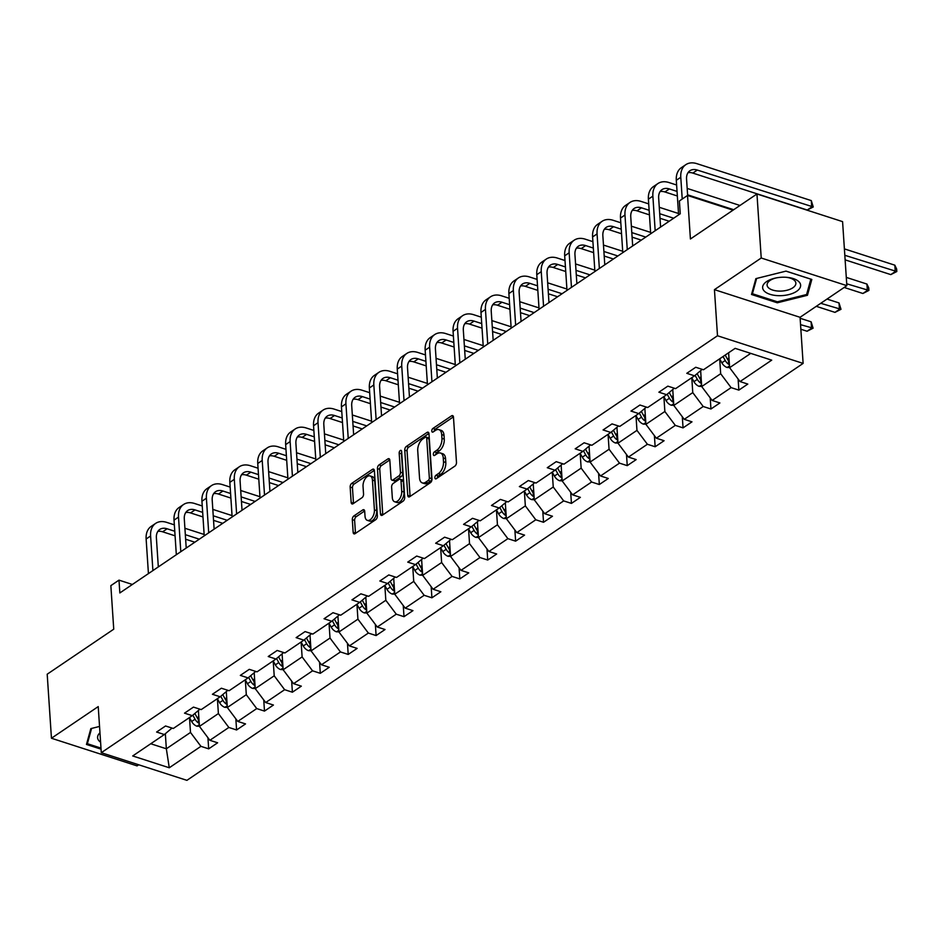 <?xml version="1.0" encoding="UTF-8"?>
<svg xmlns="http://www.w3.org/2000/svg" width="944" height="944" viewBox="0 0 944 944"><rect width="100%" height="100%" fill="white"/><g stroke="black" fill="none" stroke-linecap="round" stroke-linejoin="round"><path stroke-width="1.42" d="M434.889 477.806A2.018 1.121 -72.1 0 0 435.503 478.891A2.018 1.121 -72.1 0 0 436.234 478.738L454.89 466.112A2.879 1.605 -72.1 0 0 456.483 462.418L453.474 417.165A2.879 1.605 -72.1 0 0 452.601 415.608A2.879 1.605 -72.1 0 0 451.551 415.832L432.895 428.458A2.018 1.121 -72.1 0 0 431.786 431.054A2.018 1.121 -72.1 0 0 432.399 432.128A2.018 1.121 -72.1 0 0 433.131 431.974L435.55 430.346A9.204 5.133 -72.1 0 1 438.901 429.626A9.204 5.133 -72.1 0 1 441.698 434.582L441.945 438.358A9.204 5.133 -72.1 0 1 436.86 450.205L434.452 451.834A2.018 1.121 -72.1 0 0 433.331 454.43A2.018 1.121 -72.1 0 0 433.945 455.515A2.018 1.121 -72.1 0 0 434.688 455.362L437.096 453.722A9.204 5.133 -72.1 0 1 440.459 453.014A9.204 5.133 -72.1 0 1 443.255 457.97L443.503 461.734A9.204 5.133 -72.1 0 1 438.417 473.581L435.998 475.221A2.018 1.121 -72.1 0 0 434.889 477.806M756.958 193.98L842.579 221.628L846.839 285.654L761.218 258.007L756.958 193.98L690.418 238.997L687.527 195.455L679.397 200.966L680.246 213.769L119.841 592.95L118.991 580.135L110.849 585.646L113.74 629.188L47.2 674.205L51.448 738.243L137.081 765.891L138.709 764.782M353.894 515.931A2.879 1.605 -72.1 0 0 352.313 519.625L353.15 532.322A2.879 1.605 -72.1 0 0 354.024 533.879A2.879 1.605 -72.1 0 0 355.074 533.655L375.795 519.637A2.879 1.605 -72.1 0 0 377.388 515.931L374.379 470.678A2.879 1.605 -72.1 0 0 373.505 469.133A2.879 1.605 -72.1 0 0 372.455 469.357L351.734 483.375A2.879 1.605 -72.1 0 0 350.153 487.069L351.168 502.409A2.879 1.605 -72.1 0 0 352.041 503.954A2.879 1.605 -72.1 0 0 353.091 503.73L361.953 497.736A2.879 1.605 -72.1 0 0 363.546 494.031L363.039 486.431A7.694 4.295 -72.1 0 1 365.186 478.726A7.694 4.295 -72.1 0 1 370.095 475.929A7.694 4.295 -72.1 0 1 372.432 480.071L374.414 509.866A7.694 4.295 -72.1 0 1 372.266 517.572A7.694 4.295 -72.1 0 1 367.346 520.368A7.694 4.295 -72.1 0 1 365.021 516.226L364.691 511.259A2.879 1.605 -72.1 0 0 363.818 509.701A2.879 1.605 -72.1 0 0 362.767 509.925L353.894 515.931L356.218 516.675A2.879 1.605 -72.1 0 0 354.625 520.38L355.463 533.077A2.879 1.605 -72.1 0 0 355.499 533.372M761.218 258.007L714.443 289.655L717.499 335.757L101.291 752.698L98.223 706.596L51.448 738.243M407.761 495.376A2.879 1.605 -72.1 0 0 408.634 496.933A2.879 1.605 -72.1 0 0 409.684 496.709L430.393 482.691A2.879 1.605 -72.1 0 0 431.986 478.986L428.977 433.733A2.879 1.605 -72.1 0 0 428.104 432.187A2.879 1.605 -72.1 0 0 427.054 432.411L406.345 446.429A2.879 1.605 -72.1 0 0 404.752 450.123L407.761 495.376L410.074 496.131A2.879 1.605 -72.1 0 0 410.109 496.426M403.1 501.158L382.379 515.176A2.879 1.605 -72.1 0 1 381.329 515.4A2.879 1.605 -72.1 0 1 380.456 513.855L377.447 468.602A2.879 1.605 -72.1 0 1 379.04 464.896L387.901 458.902A2.879 1.605 -72.1 0 1 388.952 458.678A2.879 1.605 -72.1 0 1 389.825 460.224L391.052 478.573A2.879 1.605 -72.1 0 0 391.913 480.13A2.879 1.605 -72.1 0 0 392.975 479.906L398.852 475.929A2.879 1.605 -72.1 0 0 400.445 472.224L399.17 453.12A2.018 1.121 -72.1 0 1 399.737 451.102A2.018 1.121 -72.1 0 1 401.023 450.371A2.018 1.121 -72.1 0 1 401.625 451.456L404.681 497.464A2.879 1.605 -72.1 0 1 403.1 501.158M172.009 728.072L164.362 734.538L156.61 732.037L165.554 725.983L173.307 728.485L192.269 715.658L184.517 713.157L193.461 707.103L201.214 709.605L220.176 696.778L212.424 694.277L221.368 688.223L229.121 690.725L248.083 677.898L240.331 675.397L249.275 669.343L257.028 671.845L275.978 659.018L268.226 656.517L277.17 650.463L284.923 652.965L303.885 640.138L296.133 637.637L305.077 631.583L312.83 634.085L331.792 621.258L324.04 618.757L332.984 612.703L340.737 615.205L359.699 602.378L351.947 599.877L360.891 593.823L368.644 596.325L387.595 583.498L379.842 580.997L388.786 574.943L396.539 577.445L415.502 564.618L407.749 562.117L416.693 556.063L424.446 558.565L443.409 545.738L435.656 543.237L444.6 537.183L452.353 539.685L471.316 526.858L463.563 524.357L472.507 518.303L480.248 520.805L499.211 507.978L491.458 505.477L500.403 499.423L508.155 501.925L527.118 489.098L519.365 486.597L528.31 480.543L536.062 483.045L555.025 470.218L547.272 467.717L556.217 461.663L563.969 464.165L582.932 451.338L575.179 448.837L584.124 442.783L591.864 445.285L610.827 432.458L603.074 429.957L612.019 423.903L619.771 426.405L638.734 413.578L630.981 411.077L639.926 405.023L647.678 407.525L666.641 394.698L658.888 392.197L667.833 386.143L675.585 388.645L694.548 375.818L686.795 373.317L695.728 367.263L703.481 369.765L735.152 348.348L771.708 360.148L740.049 381.565L747.801 384.078L738.857 390.12L731.104 387.618L712.142 400.445L719.894 402.958L710.95 409L703.197 406.498L684.247 419.325L691.987 421.838L683.055 427.88L675.302 425.378L656.34 438.205L664.092 440.718L655.148 446.76L647.395 444.258L628.433 457.085L636.185 459.598L627.241 465.64L619.488 463.138L600.526 475.965L608.278 478.478L599.334 484.52L591.581 482.018L572.63 494.845L580.383 497.358L571.439 503.4L563.686 500.898L544.723 513.725L552.476 516.238L543.532 522.28L535.779 519.778L516.816 532.605L524.569 535.118L515.625 541.16L507.872 538.658L488.909 551.485L496.662 553.998L487.718 560.04L479.965 557.538L461.014 570.377L468.767 572.878L459.822 578.92L452.07 576.418L433.107 589.257L440.86 591.758L431.915 597.8L424.163 595.298L405.2 608.137L412.953 610.638L404.008 616.68L396.256 614.178L377.293 627.017L385.046 629.518L376.101 635.56L368.349 633.058L349.398 645.897L357.151 648.398L348.206 654.44L340.454 651.938L321.491 664.777L329.244 667.278L320.299 673.32L312.547 670.818L293.584 683.657L301.337 686.158L292.392 692.212L284.64 689.698L265.677 702.537L273.43 705.038L264.485 711.092L256.733 708.578L237.782 721.417L245.534 723.918L236.59 729.972L228.837 727.458L209.875 740.297L217.627 742.798L208.683 748.852L200.93 746.338L169.271 767.767L132.703 755.955L164.362 734.538M717.499 335.757L803.12 363.405L186.912 780.346L101.291 752.698M217.415 698.737L218.394 713.57L199.444 726.396L198.382 710.49M199.444 726.396L209.875 740.297M218.394 713.57L228.837 727.458M199.916 709.192L192.269 715.658M245.322 679.857L246.301 694.69L227.339 707.516L226.289 691.61M227.339 707.516L237.782 721.417M246.301 694.69L256.733 708.578M227.823 690.312L220.176 696.778M273.217 660.977L274.208 675.81L255.246 688.636L254.196 672.73M255.246 688.636L265.677 702.537M274.208 675.81L284.64 689.698M255.73 671.432L248.083 677.898M301.124 642.097L302.115 656.93L283.153 669.756L282.091 653.85M283.153 669.756L293.584 683.657M302.115 656.93L312.547 670.818M283.625 652.552L275.978 659.018M329.031 623.217L330.011 638.05L311.06 650.876L309.998 634.97M311.06 650.876L321.491 664.777M330.011 638.05L340.454 651.938M311.532 633.672L303.885 640.138M356.938 604.337L357.918 619.17L338.955 631.996L337.905 616.09M338.955 631.996L349.398 645.897M357.918 619.17L368.349 633.058M339.439 614.792L331.792 621.258M384.833 585.457L385.825 600.29L366.862 613.116L365.812 597.21M366.862 613.116L377.293 627.017M385.825 600.29L396.256 614.178M367.346 595.912L359.699 602.378M412.74 566.577L413.732 581.41L394.769 594.236L393.707 578.33M394.769 594.236L405.2 608.137M413.732 581.41L424.163 595.298M395.241 577.032L387.595 583.498M440.647 547.697L441.627 562.53L422.676 575.356L421.614 559.45M422.676 575.356L433.107 589.257M441.627 562.53L452.07 576.418M423.148 558.152L415.502 564.618M468.554 528.817L469.534 543.65L450.571 556.476L449.521 540.57M450.571 556.476L461.014 570.377M469.534 543.65L479.965 557.538M451.055 539.272L443.409 545.738M496.45 509.937L497.441 524.77L478.478 537.596L477.428 521.69M478.478 537.596L488.909 551.485M497.441 524.77L507.872 538.658M478.962 520.392L471.316 526.858M524.357 491.057L525.348 505.89L506.385 518.716L505.323 502.81M506.385 518.716L516.816 532.605M525.348 505.89L535.779 519.778M506.857 501.512L499.211 507.978M552.264 472.177L553.243 487.01L534.292 499.836L533.23 483.93M534.292 499.836L544.723 513.725M553.243 487.01L563.686 500.898M534.764 482.632L527.118 489.098M580.171 453.297L581.15 468.13L562.187 480.956L561.137 465.05M562.187 480.956L572.63 494.845M581.15 468.13L591.581 482.018M562.671 463.74L555.025 470.218M608.066 434.417L609.057 449.25L590.094 462.076L589.044 446.17M590.094 462.076L600.526 475.965M609.057 449.25L619.488 463.138M590.578 444.86L582.932 451.338M635.973 415.537L636.964 430.37L618.001 443.196L616.939 427.29M618.001 443.196L628.433 457.085M636.964 430.37L647.395 444.258M618.473 425.98L610.827 432.458M663.88 396.657L664.859 411.49L645.908 424.316L644.846 408.41M645.908 424.316L656.34 438.205M664.859 411.49L675.302 425.378M646.38 407.1L638.734 413.578M691.787 377.777L692.766 392.61L673.804 405.436L672.753 389.518M673.804 405.436L684.247 419.325M692.766 392.61L703.197 406.498M674.287 388.22L666.641 394.698M719.682 358.897L720.673 373.73L701.711 386.556L700.649 370.638M701.711 386.556L712.142 400.445M720.673 373.73L731.104 387.618M702.194 369.34L694.548 375.818M750.74 353.375L729.618 367.676L728.626 352.761M729.618 367.676L740.049 381.565M714.443 289.655L800.064 317.302L846.839 285.654M800.064 317.302L803.12 363.405M733.051 210.158L687.527 195.455M132.372 584.466L118.991 580.135M150.757 743.754L166.345 748.781L190.499 732.45L189.508 717.617M165.342 733.712L166.345 748.781L169.271 767.767M190.499 732.45L200.93 746.338M738.114 379.004L738.857 390.12M710.218 397.884L710.95 409M682.311 416.764L683.055 427.88M654.404 435.644L655.148 446.76M626.497 454.524L627.241 465.64M598.602 473.404L599.334 484.52M570.695 492.284L571.439 503.4M542.788 511.164L543.532 522.28M514.881 530.044L515.625 541.16M486.986 548.924L487.718 560.04M459.079 567.804L459.822 578.92M431.172 586.684L431.915 597.8M403.265 605.564L404.008 616.68M375.37 624.444L376.101 635.56M347.463 643.324L348.206 654.44M319.556 662.204L320.299 673.32M291.661 681.084L292.392 692.212M263.754 699.964L264.485 711.092M235.847 718.844L236.59 729.972M207.94 737.724L208.683 748.852M777.301 302.8L807.45 295.283L811.816 279.448L786.033 271.117L755.884 278.633L751.518 294.481L777.301 302.8L777.231 301.738M99.545 726.443L90.836 728.615L86.47 744.45L101.055 749.158M437.214 478.077A2.018 1.121 -72.1 0 1 438.311 475.965L440.73 474.336A9.204 5.133 -72.1 0 0 445.816 462.489L443.503 461.734M440.459 453.014L442.771 453.757A9.204 5.133 -72.1 0 1 445.568 458.713L445.816 462.489M438.901 429.626L441.226 430.381A9.204 5.133 -72.1 0 1 444.01 435.337L444.258 439.102A9.204 5.133 -72.1 0 1 439.172 450.949L436.765 452.589A2.018 1.121 -72.1 0 0 435.668 454.701M453.439 416.87L435.208 429.201A2.018 1.121 -72.1 0 0 434.11 431.314M428.954 433.438L408.658 447.173A2.879 1.605 -72.1 0 0 407.065 450.878L410.074 496.131M428.234 480.472A2.018 1.121 -72.1 0 0 429.343 477.888L426.712 438.158A2.018 1.121 -72.1 0 0 426.098 437.072A2.018 1.121 -72.1 0 0 425.366 437.237L422.818 438.96A9.204 5.133 -72.1 0 0 417.732 450.807L419.537 477.959A9.204 5.133 -72.1 0 0 422.322 482.915A9.204 5.133 -72.1 0 0 425.685 482.195L428.234 480.472L430.547 481.228A2.018 1.121 -72.1 0 0 431.656 478.632L429.343 477.888M426.098 437.072L428.411 437.827A2.018 1.121 -72.1 0 1 429.024 438.913L431.656 478.632M422.322 482.915L424.635 483.658A9.204 5.133 -72.1 0 0 427.998 482.95L425.685 482.195M430.547 481.228L427.998 482.95M389.801 459.929L381.352 465.64A2.879 1.605 -72.1 0 0 379.759 469.345L382.768 514.598A2.879 1.605 -72.1 0 0 382.804 514.893M391.913 480.13L394.238 480.874A2.879 1.605 -72.1 0 0 395.288 480.649L401.165 476.673A2.879 1.605 -72.1 0 0 402.758 472.968L401.483 453.863L399.17 453.12M401.696 452.53A2.018 1.121 -72.1 0 0 401.483 453.863M392.315 497.618A7.694 4.295 -72.1 0 0 394.639 501.76A7.694 4.295 -72.1 0 0 399.56 498.963A7.694 4.295 -72.1 0 0 401.707 491.269L401.011 480.767A2.879 1.605 -72.1 0 0 400.138 479.222A2.879 1.605 -72.1 0 0 399.088 479.446L393.2 483.422A2.879 1.605 -72.1 0 0 391.618 487.128L392.315 497.618M394.639 501.76L396.964 502.515A7.694 4.295 -72.1 0 0 401.873 499.718A7.694 4.295 -72.1 0 0 404.02 492.013L401.707 491.269M400.138 479.222L402.451 479.965A2.879 1.605 -72.1 0 1 403.324 481.523L404.02 492.013M364.655 510.964L356.218 516.675M367.346 520.368L369.67 521.112A7.694 4.295 -72.1 0 0 374.579 518.315A7.694 4.295 -72.1 0 0 376.727 510.61L374.414 509.866M370.095 475.929L372.42 476.673A7.694 4.295 -72.1 0 1 374.744 480.815L376.727 510.61M374.343 470.383L354.047 484.119A2.879 1.605 -72.1 0 0 352.466 487.824L353.481 503.152A2.879 1.605 -72.1 0 0 353.516 503.447M807.25 292.227L807.45 295.283M729.606 367.582L727.045 367.464A7.764 5.251 -124.1 0 1 721.83 362.779L719.647 358.826M729.205 361.481A7.764 5.251 -124.1 0 1 727.376 359.027L725.193 355.074M723.045 356.525L725.228 360.478A7.764 5.251 55.9 0 0 728.685 364.29L729.405 364.585M728.296 360.431A3.953 2.667 -124.1 0 1 727.623 359.463L727.541 359.31M845.128 259.86L890.794 274.61L895.266 271.577L894.841 265.181L844.396 248.886M844.821 255.293L896.8 271.542L890.794 274.61M894.841 265.181L896.635 268.981L896.8 271.542M687.999 172.705A14.644 9.9 -124.1 0 1 692.813 173.082L807.238 210.028L811.71 207.007L811.285 200.6L696.861 163.654A21.972 14.844 55.9 0 0 685.816 164.669A21.972 14.844 55.9 0 0 680.777 177.26L682.229 199.042M685.816 164.669L681.344 167.69A21.972 14.844 55.9 0 0 676.305 180.292L678.606 214.878M687.645 195.491L686.559 179.124A14.644 9.9 -124.1 0 1 689.922 170.734A14.644 9.9 -124.1 0 1 697.286 170.062L813.256 206.96L807.238 210.028M811.285 200.6L813.256 206.96M700.731 371.724L700.295 370.945M701.699 386.462L699.15 386.344A7.764 5.251 -124.1 0 1 693.934 381.659L691.74 377.706M701.298 380.361A7.764 5.251 -124.1 0 1 699.48 377.907L697.109 373.635M695.103 375.346L697.333 379.358A7.764 5.251 55.9 0 0 700.79 383.17L701.51 383.465M700.389 379.311A3.953 2.667 -124.1 0 1 699.728 378.343L699.634 378.19M844.184 287.448L862.887 293.49L867.359 290.457L866.934 284.061L846.284 277.394M846.709 283.79L868.893 290.422L862.887 293.49M866.934 284.061L868.728 287.861L868.893 290.422M672.824 390.604L672.388 389.825M673.804 405.342L671.243 405.224A7.764 5.251 -124.1 0 1 666.027 400.539L663.844 396.586M673.391 399.241A7.764 5.251 -124.1 0 1 671.573 396.787L669.213 392.515M667.196 394.226L669.426 398.238A7.764 5.251 55.9 0 0 672.883 402.05L673.603 402.345M672.482 398.191A3.953 2.667 -124.1 0 1 671.821 397.223L671.727 397.07M816.289 306.328L834.98 312.37L839.452 309.337L839.027 302.941L827.027 299.059M820.761 303.307L840.998 309.302L834.98 312.37M839.027 302.941L840.998 309.302M676.624 185.012L668.954 182.534A21.972 14.844 55.9 0 0 657.921 183.549A21.972 14.844 55.9 0 0 652.87 196.14L655.171 230.737M657.921 183.549L653.449 186.57A21.972 14.844 55.9 0 0 648.398 199.172L650.699 233.758M660.588 227.067L658.664 198.016A14.644 9.9 -124.1 0 1 662.015 189.614A14.644 9.9 -124.1 0 1 669.379 188.942L677.049 191.42M660.092 191.585A14.644 9.9 -124.1 0 1 664.906 191.962L677.344 195.986M687.61 194.83L733.712 209.71M739.978 205.473L687.185 188.422M648.717 203.892L641.047 201.414A21.972 14.844 55.9 0 0 630.014 202.429A21.972 14.844 55.9 0 0 624.975 215.02L627.264 249.617M630.014 202.429L625.542 205.45A21.972 14.844 55.9 0 0 620.503 218.052L622.792 252.638M632.681 245.947L630.757 216.896A14.644 9.9 -124.1 0 1 634.12 208.494A14.644 9.9 -124.1 0 1 641.472 207.822L649.142 210.3M632.197 210.465A14.644 9.9 -124.1 0 1 636.999 210.842L649.448 214.866M660.009 218.276L669.202 221.238M659.703 213.71L673.674 218.217M678.512 213.509L659.278 207.302M799.226 282.067A19.045 9.18 176.2 0 0 786.824 277.335A19.045 9.18 176.2 0 0 775.284 278.102A19.045 9.18 176.2 0 0 764.05 290.835A19.045 9.18 176.2 0 0 788.842 294.587A19.045 9.18 176.2 0 0 799.226 282.067M776.039 277.949A14.42 6.95 176.2 0 0 767.094 285.064A14.42 6.95 176.2 0 0 768.156 287.436A14.42 6.95 176.2 0 0 784.488 290.764A14.42 6.95 176.2 0 0 795.863 283.165A14.42 6.95 176.2 0 0 794.801 280.793A14.42 6.95 176.2 0 0 786.057 277.276M785.974 271.14L810.849 279.164L806.613 294.516L777.396 301.797L752.415 293.737L756.628 278.445M752.285 291.696L752.415 293.737M99.97 732.804A19.045 9.18 176.2 0 0 99.002 740.804A19.045 9.18 176.2 0 0 100.595 742.208M100.984 748.108L87.367 743.707L91.592 728.426M87.237 741.665L87.367 743.707M644.917 409.484L644.492 408.705M645.897 424.222L643.336 424.104A7.764 5.251 -124.1 0 1 638.12 419.419L635.937 415.466M645.495 418.121A7.764 5.251 -124.1 0 1 643.666 415.667L641.306 411.395M639.3 413.106L641.519 417.118A7.764 5.251 55.9 0 0 644.976 420.93L645.696 421.225M644.587 417.071A3.953 2.667 -124.1 0 1 643.914 416.103L643.832 415.95M800.854 329.232L807.073 331.25L811.545 328.217L811.12 321.821L800.123 318.27M800.547 324.665L813.091 328.182L807.073 331.25M811.12 321.821L813.091 328.182M620.81 222.772L613.14 220.294A21.972 14.844 55.9 0 0 602.107 221.309A21.972 14.844 55.9 0 0 597.068 233.9L599.357 268.497M602.107 221.309L597.635 224.33A21.972 14.844 55.9 0 0 592.596 236.932L594.897 271.518M604.785 264.827L602.85 235.776A14.644 9.9 -124.1 0 1 606.213 227.374A14.644 9.9 -124.1 0 1 613.576 226.702L621.235 229.18M604.29 229.345A14.644 9.9 -124.1 0 1 609.104 229.722L621.541 233.746M632.102 237.156L641.295 240.118M631.796 232.59L645.767 237.097M650.605 232.389L631.371 226.182M617.01 428.364L616.585 427.585M617.99 443.102L615.429 442.984A7.764 5.251 -124.1 0 1 610.213 438.299L608.03 434.346M617.588 437.001A7.764 5.251 -124.1 0 1 615.759 434.547L613.399 430.275M611.393 431.986L613.612 435.998A7.764 5.251 55.9 0 0 617.069 439.81L617.789 440.105M616.68 435.951A3.953 2.667 -124.1 0 1 616.007 434.983L615.925 434.83M592.903 241.652L585.245 239.174A21.972 14.844 55.9 0 0 574.2 240.189A21.972 14.844 55.9 0 0 569.161 252.78L571.462 287.377M574.2 240.189L569.728 243.21A21.972 14.844 55.9 0 0 564.689 255.812L566.99 290.398M576.878 283.707L574.943 254.656A14.644 9.9 -124.1 0 1 578.306 246.254A14.644 9.9 -124.1 0 1 585.669 245.582L593.328 248.06M576.383 248.225A14.644 9.9 -124.1 0 1 581.197 248.602L593.634 252.626M604.195 256.036L613.388 258.998M603.889 251.47L617.86 255.977M622.71 251.269L603.464 245.062M589.115 447.244L588.678 446.465M590.094 461.982L587.534 461.864A7.764 5.251 -124.1 0 1 582.318 457.179L580.123 453.226M589.681 455.881A7.764 5.251 -124.1 0 1 587.864 453.427L585.492 449.155M583.486 450.866L585.717 454.878A7.764 5.251 55.9 0 0 589.174 458.69L589.894 458.985M588.773 454.831A3.953 2.667 -124.1 0 1 588.112 453.863L588.018 453.71M565.008 260.532L557.338 258.054A21.972 14.844 55.9 0 0 546.305 259.069A21.972 14.844 55.9 0 0 541.254 271.66L543.555 306.257M546.305 259.069L541.832 262.09A21.972 14.844 55.9 0 0 536.782 274.692L539.083 309.278M548.971 302.587L547.048 273.536A14.644 9.9 -124.1 0 1 550.399 265.134A14.644 9.9 -124.1 0 1 557.762 264.462L565.432 266.94M548.476 267.105A14.644 9.9 -124.1 0 1 553.29 267.482L565.727 271.506M576.288 274.916L585.492 277.878M575.993 270.35L589.965 274.857M594.803 270.149L575.569 263.942M561.208 466.124L560.771 465.345M562.187 480.862L559.627 480.744A7.764 5.251 -124.1 0 1 554.411 476.059L552.228 472.106M561.774 474.761A7.764 5.251 -124.1 0 1 559.957 472.307L557.597 468.035M555.579 469.746L557.81 473.758A7.764 5.251 55.9 0 0 561.267 477.57L561.987 477.865M560.866 473.711A3.953 2.667 -124.1 0 1 560.205 472.743L560.111 472.59M537.101 279.412L529.431 276.934A21.972 14.844 55.9 0 0 518.398 277.949A21.972 14.844 55.9 0 0 513.359 290.54L515.648 325.137M518.398 277.949L513.925 280.97A21.972 14.844 55.9 0 0 508.887 293.572L511.176 328.158M521.064 321.467L519.141 292.416A14.644 9.9 -124.1 0 1 522.504 284.014A14.644 9.9 -124.1 0 1 529.855 283.342L537.525 285.82M520.581 285.985A14.644 9.9 -124.1 0 1 525.383 286.362L537.832 290.386M548.393 293.796L557.585 296.758M548.086 289.23L562.058 293.737M566.896 289.029L547.662 282.822M533.301 485.004L532.876 484.225M534.28 499.742L531.72 499.624A7.764 5.251 -124.1 0 1 526.504 494.939L524.321 490.986M533.879 493.641A7.764 5.251 -124.1 0 1 532.05 491.187L529.69 486.915M527.684 488.626L529.903 492.638A7.764 5.251 55.9 0 0 533.36 496.45L534.08 496.745M532.971 492.591A3.953 2.667 -124.1 0 1 532.298 491.623L532.215 491.47M509.194 298.292L501.535 295.814A21.972 14.844 55.9 0 0 490.491 296.829A21.972 14.844 55.9 0 0 485.452 309.42L487.753 344.017M490.491 296.829L486.018 299.85A21.972 14.844 55.9 0 0 480.98 312.452L483.281 347.038M493.169 340.347L491.234 311.296A14.644 9.9 -124.1 0 1 494.597 302.894A14.644 9.9 -124.1 0 1 501.96 302.222L509.618 304.7M492.674 304.865A14.644 9.9 -124.1 0 1 497.488 305.242L509.925 309.266M520.486 312.676L529.678 315.638M520.179 308.11L534.151 312.617M538.989 307.909L519.755 301.702M505.394 503.895L504.969 503.105M506.373 518.622L503.813 518.504A7.764 5.251 -124.1 0 1 498.597 513.819L496.414 509.866M505.972 512.521A7.764 5.251 -124.1 0 1 504.143 510.067L501.783 505.795M499.777 507.506L501.996 511.518A7.764 5.251 55.9 0 0 505.465 515.33L506.173 515.625M505.064 511.471A3.953 2.667 -124.1 0 1 504.391 510.503L504.308 510.35M481.287 317.172L473.628 314.694A21.972 14.844 55.9 0 0 462.584 315.709A21.972 14.844 55.9 0 0 457.545 328.3L459.846 362.897M462.584 315.709L458.111 318.73A21.972 14.844 55.9 0 0 453.073 331.332L455.374 365.918M465.262 359.227L463.327 330.176A14.644 9.9 -124.1 0 1 466.69 321.774A14.644 9.9 -124.1 0 1 474.053 321.102L481.711 323.58M464.767 323.745A14.644 9.9 -124.1 0 1 469.581 324.122L482.018 328.146M492.579 331.556L501.771 334.518M492.272 326.99L506.244 331.497M511.093 326.789L491.848 320.582M477.499 522.775L477.062 521.985M478.478 537.502L475.918 537.384A7.764 5.251 -124.1 0 1 470.702 532.699L468.507 528.746M478.065 531.401A7.764 5.251 -124.1 0 1 476.248 528.947L473.876 524.675M471.87 526.386L474.1 530.398A7.764 5.251 55.9 0 0 477.558 534.21L478.278 534.505M477.157 530.351A3.953 2.667 -124.1 0 1 476.496 529.383L476.401 529.23M449.592 541.655L449.155 540.865M450.571 556.382L448.011 556.264A7.764 5.251 -124.1 0 1 442.795 551.579L440.612 547.626M450.158 550.281A7.764 5.251 -124.1 0 1 448.341 547.827L445.981 543.567M443.963 545.266L446.193 549.278A7.764 5.251 55.9 0 0 449.651 553.09L450.371 553.385M449.25 549.231A3.953 2.667 -124.1 0 1 448.589 548.263L448.494 548.11M421.685 560.535L421.26 559.745M422.664 575.262L420.104 575.144A7.764 5.251 -124.1 0 1 414.888 570.459L412.705 566.506M422.263 569.161A7.764 5.251 -124.1 0 1 420.434 566.707L418.074 562.447M416.068 564.146L418.286 568.158A7.764 5.251 55.9 0 0 421.744 571.97L422.464 572.265M421.354 568.111A3.953 2.667 -124.1 0 1 420.682 567.143L420.599 566.99M393.778 579.415L393.353 578.625M394.757 594.142L392.197 594.024A7.764 5.251 -124.1 0 1 386.981 589.339L384.798 585.386M394.356 588.041A7.764 5.251 -124.1 0 1 392.527 585.587L390.167 581.327M388.161 583.026L390.379 587.038A7.764 5.251 55.9 0 0 393.849 590.85L394.557 591.145M393.447 586.991A3.953 2.667 -124.1 0 1 392.775 586.023L392.692 585.87M365.883 598.295L365.446 597.505M366.862 613.022L364.301 612.904A7.764 5.251 -124.1 0 1 359.086 608.219L356.891 604.266M366.449 606.921A7.764 5.251 -124.1 0 1 364.632 604.467L362.26 600.207M360.254 601.906L362.484 605.918A7.764 5.251 55.9 0 0 365.942 609.73L366.661 610.025M365.54 605.871A3.953 2.667 -124.1 0 1 364.88 604.903L364.785 604.75M337.976 617.175L337.539 616.385M338.955 631.902L336.394 631.784A7.764 5.251 -124.1 0 1 331.179 627.099L328.996 623.146M338.554 625.801A7.764 5.251 -124.1 0 1 336.725 623.347L334.365 619.087M332.347 620.786L334.577 624.798A7.764 5.251 55.9 0 0 338.035 628.61L338.754 628.905M337.633 624.751A3.953 2.667 -124.1 0 1 336.973 623.783L336.878 623.63M310.069 636.055L309.644 635.265M311.048 650.782L308.487 650.664A7.764 5.251 -124.1 0 1 303.272 645.979L301.089 642.026M310.647 644.681A7.764 5.251 -124.1 0 1 308.818 642.227L306.458 637.967M304.452 639.666L306.67 643.678A7.764 5.251 55.9 0 0 310.128 647.49L310.847 647.785M309.738 643.631A3.953 2.667 -124.1 0 1 309.066 642.663L308.983 642.51M282.162 654.935L281.737 654.145M283.141 669.662L280.58 669.544A7.764 5.251 -124.1 0 1 275.365 664.859L273.182 660.906M282.74 663.561A7.764 5.251 -124.1 0 1 280.911 661.107L278.551 656.847M276.545 658.546L278.763 662.558A7.764 5.251 55.9 0 0 282.232 666.37L282.94 666.665M281.831 662.511A3.953 2.667 -124.1 0 1 281.159 661.543L281.076 661.39M254.266 673.815L253.83 673.025M255.246 688.542L252.685 688.424A7.764 5.251 -124.1 0 1 247.47 683.739L245.275 679.786M254.833 682.441A7.764 5.251 -124.1 0 1 253.016 679.987L250.644 675.727M248.638 677.426L250.868 681.438A7.764 5.251 55.9 0 0 254.325 685.25L255.045 685.545M253.924 681.391A3.953 2.667 -124.1 0 1 253.263 680.423L253.169 680.27M226.359 692.695L225.923 691.905M227.339 707.422L224.778 707.304A7.764 5.251 -124.1 0 1 219.563 702.619L217.38 698.666M226.938 701.321A7.764 5.251 -124.1 0 1 225.109 698.867L222.749 694.607M220.731 696.306L222.961 700.318A7.764 5.251 55.9 0 0 226.418 704.13L227.138 704.425M226.017 700.271A3.953 2.667 -124.1 0 1 225.356 699.303L225.262 699.15M453.391 336.052L445.721 333.574A21.972 14.844 55.9 0 0 434.688 334.589A21.972 14.844 55.9 0 0 429.638 347.18L431.939 381.777M434.688 334.589L430.216 337.61A21.972 14.844 55.9 0 0 425.166 350.212L427.467 384.798M437.355 378.107L435.432 349.056A14.644 9.9 -124.1 0 1 438.783 340.654A14.644 9.9 -124.1 0 1 446.146 339.982L453.816 342.46M436.86 342.625A14.644 9.9 -124.1 0 1 441.674 343.002L454.111 347.026M464.672 350.436L473.876 353.398M464.377 345.87L478.348 350.377M483.186 345.669L463.952 339.462M425.484 354.932L417.814 352.454A21.972 14.844 55.9 0 0 406.781 353.469A21.972 14.844 55.9 0 0 401.743 366.06L404.032 400.657M406.781 353.469L402.309 356.49A21.972 14.844 55.9 0 0 397.271 369.092L399.56 403.678M409.448 396.987L407.525 367.936A14.644 9.9 -124.1 0 1 410.888 359.534A14.644 9.9 -124.1 0 1 418.239 358.862L425.909 361.34M408.964 361.505A14.644 9.9 -124.1 0 1 413.767 361.882L426.216 365.906M436.777 369.316L445.969 372.278M436.47 364.75L450.441 369.257M455.279 364.549L436.045 358.342M397.577 373.812L389.919 371.334A21.972 14.844 55.9 0 0 378.874 372.349A21.972 14.844 55.9 0 0 373.836 384.94L376.137 419.537M378.874 372.349L374.402 375.37A21.972 14.844 55.9 0 0 369.364 387.972L371.665 422.558M381.553 415.867L379.618 386.816A14.644 9.9 -124.1 0 1 382.981 378.414A14.644 9.9 -124.1 0 1 390.344 377.742L398.002 380.22M381.057 380.385A14.644 9.9 -124.1 0 1 385.872 380.762L398.309 384.786M408.87 388.196L418.062 391.158M408.563 383.63L422.534 388.137M427.372 383.429L408.138 377.222M369.67 392.692L362.012 390.214A21.972 14.844 55.9 0 0 350.967 391.229A21.972 14.844 55.9 0 0 345.929 403.82L348.23 438.417M350.967 391.229L346.495 394.25A21.972 14.844 55.9 0 0 341.457 406.852L343.758 441.438M353.646 434.747L351.711 405.696A14.644 9.9 -124.1 0 1 355.074 397.294A14.644 9.9 -124.1 0 1 362.437 396.622L370.095 399.1M353.15 399.265A14.644 9.9 -124.1 0 1 357.965 399.642L370.402 403.666M380.963 407.076L390.155 410.038M380.656 402.51L394.627 407.017M399.477 402.309L380.231 396.102M341.775 411.572L334.105 409.094A21.972 14.844 55.9 0 0 323.072 410.109A21.972 14.844 55.9 0 0 318.022 422.7L320.323 457.297M323.072 410.109L318.6 413.13A21.972 14.844 55.9 0 0 313.55 425.732L315.851 460.318M325.739 453.627L323.816 424.576A14.644 9.9 -124.1 0 1 327.167 416.174A14.644 9.9 -124.1 0 1 334.53 415.502L342.2 417.98M325.243 418.145A14.644 9.9 -124.1 0 1 330.058 418.522L342.495 422.546M353.056 425.956L362.26 428.918M352.761 421.39L366.732 425.897M371.57 421.189L352.336 414.982M313.868 430.452L306.198 427.974A21.972 14.844 55.9 0 0 295.165 428.989A21.972 14.844 55.9 0 0 290.127 441.58L292.416 476.177M295.165 428.989L290.693 432.01A21.972 14.844 55.9 0 0 285.654 444.612L287.944 479.198M297.832 472.507L295.909 443.456A14.644 9.9 -124.1 0 1 299.272 435.054A14.644 9.9 -124.1 0 1 306.623 434.382L314.293 436.86M297.348 437.025A14.644 9.9 -124.1 0 1 302.151 437.402L314.6 441.426M325.161 444.836L334.353 447.798M324.854 440.27L338.825 444.777M343.663 440.069L324.429 433.862M285.961 449.332L278.303 446.854A21.972 14.844 55.9 0 0 267.258 447.869A21.972 14.844 55.9 0 0 262.22 460.46L264.521 495.057M267.258 447.869L262.786 450.89A21.972 14.844 55.9 0 0 257.747 463.492L260.048 498.078M269.937 491.387L268.002 462.336A14.644 9.9 -124.1 0 1 271.365 453.934A14.644 9.9 -124.1 0 1 278.728 453.262L286.386 455.74M269.441 455.905A14.644 9.9 -124.1 0 1 274.256 456.282L286.693 460.306M297.254 463.716L306.446 466.678M296.947 459.15L310.918 463.657M315.756 458.949L296.522 452.742M258.054 468.212L250.396 465.734A21.972 14.844 55.9 0 0 239.351 466.749A21.972 14.844 55.9 0 0 234.313 479.34L236.614 513.937M239.351 466.749L234.879 469.77A21.972 14.844 55.9 0 0 229.84 482.372L232.141 516.958M242.03 510.267L240.095 481.216A14.644 9.9 -124.1 0 1 243.458 472.814A14.644 9.9 -124.1 0 1 250.821 472.142L258.491 474.62M241.534 474.785A14.644 9.9 -124.1 0 1 246.349 475.162L258.786 479.186M269.347 482.596L278.539 485.558M269.04 478.03L283.011 482.537M287.861 477.829L268.615 471.622M230.159 487.092L222.489 484.614A21.972 14.844 55.9 0 0 211.456 485.629A21.972 14.844 55.9 0 0 206.406 498.22L208.707 532.817M211.456 485.629L206.984 488.65A21.972 14.844 55.9 0 0 201.933 501.252L204.234 535.838M214.123 529.147L212.199 500.096A14.644 9.9 -124.1 0 1 215.562 491.694A14.644 9.9 -124.1 0 1 222.914 491.022L230.584 493.5M213.627 493.665A14.644 9.9 -124.1 0 1 218.442 494.042L230.879 498.066M241.44 501.476L250.644 504.438M241.145 496.91L255.116 501.417M259.954 496.709L240.72 490.502M202.252 505.972L194.582 503.494A21.972 14.844 55.9 0 0 183.549 504.509A21.972 14.844 55.9 0 0 178.51 517.1L180.8 551.697M183.549 504.509L179.077 507.53A21.972 14.844 55.9 0 0 174.038 520.132L176.327 554.718M186.216 548.027L184.292 518.976A14.644 9.9 -124.1 0 1 187.655 510.574A14.644 9.9 -124.1 0 1 195.007 509.902L202.677 512.38M185.732 512.545A14.644 9.9 -124.1 0 1 190.535 512.922L202.984 516.946M213.545 520.356L222.737 523.318M213.238 515.79L227.209 520.297M232.047 515.589L212.813 509.382M198.452 711.575L198.028 710.785M199.432 726.302L196.871 726.184A7.764 5.251 -124.1 0 1 191.656 721.499L189.473 717.546M199.031 720.201A7.764 5.251 -124.1 0 1 197.202 717.747L194.842 713.487M192.836 715.186L195.054 719.198A7.764 5.251 55.9 0 0 198.511 723.01L199.231 723.305M198.122 719.151A3.953 2.667 -124.1 0 1 197.449 718.183L197.367 718.03M174.345 524.852L166.687 522.374A21.972 14.844 55.9 0 0 155.642 523.389A21.972 14.844 55.9 0 0 150.603 535.98L152.904 570.577M155.642 523.389L151.17 526.41A21.972 14.844 55.9 0 0 146.131 539.012L148.432 573.598M158.321 566.907L156.385 537.856A14.644 9.9 -124.1 0 1 159.748 529.454A14.644 9.9 -124.1 0 1 167.112 528.782L174.77 531.26M157.825 531.425A14.644 9.9 -124.1 0 1 162.639 531.802L175.077 535.826M185.638 539.236L194.83 542.198M185.331 534.67L199.302 539.177M204.14 534.469L184.906 528.262M440.73 474.336L438.417 473.581M445.568 458.713L443.255 457.97M436.765 452.589L434.452 451.834M439.172 450.949L436.86 450.205M444.258 439.102L441.945 438.358M444.01 435.337L441.698 434.582M435.208 429.201L432.895 428.458M453.321 416.41L451.551 415.832M438.311 475.965L435.998 475.221M407.065 450.878L404.752 450.123M408.658 447.173L406.345 446.429M428.836 432.977L427.054 432.411M429.024 438.913L426.712 438.158M382.768 514.598L380.456 513.855M379.759 469.345L377.447 468.602M381.352 465.64L379.04 464.896M389.683 459.468L387.901 458.902M395.288 480.649L392.975 479.906M401.165 476.673L398.852 475.929M402.758 472.968L400.445 472.224M403.324 481.523L401.011 480.767M364.537 510.503L362.767 509.925M374.744 480.815L372.432 480.071M353.481 503.152L351.168 502.409M352.466 487.824L350.153 487.069M354.047 484.119L351.734 483.375M374.225 469.923L372.455 469.357M355.463 533.077L353.15 532.322M354.625 520.38L352.313 519.625M727.21 367.476L729.5 365.918M727.376 359.027L728.969 357.953M721.83 362.779L725.228 360.478M728.449 360.632L728.685 364.29M680.777 177.26L676.305 180.292M697.286 170.062L692.813 173.082M699.303 386.356L701.593 384.798M699.48 377.907L701.062 376.833M693.934 381.659L697.333 379.358M700.542 379.512L700.79 383.17M671.396 405.236L673.686 403.678M671.573 396.787L673.166 395.713M666.027 400.539L669.426 398.238M672.635 398.392L672.883 402.05M652.87 196.14L648.398 199.172M669.379 188.942L664.906 191.962M624.975 215.02L620.503 218.052M641.472 207.822L636.999 210.842M643.501 424.116L645.79 422.558M643.666 415.667L645.259 414.593M638.12 419.419L641.519 417.118M644.74 417.272L644.976 420.93M597.068 233.9L592.596 236.932M613.576 226.702L609.104 229.722M615.594 442.996L617.883 441.438M615.759 434.547L617.352 433.473M610.213 438.299L613.612 435.998M616.833 436.152L617.069 439.81M569.161 252.78L564.689 255.812M585.669 245.582L581.197 248.602M587.687 461.876L589.976 460.318M587.864 453.427L589.445 452.353M582.318 457.179L585.717 454.878M588.926 455.032L589.174 458.69M541.254 271.66L536.782 274.692M557.762 264.462L553.29 267.482M559.78 480.756L562.069 479.198M559.957 472.307L561.55 471.233M554.411 476.059L557.81 473.758M561.019 473.912L561.267 477.57M513.359 290.54L508.887 293.572M529.855 283.342L525.383 286.362M531.885 499.636L534.174 498.078M532.05 491.187L533.643 490.113M526.504 494.939L529.903 492.638M533.124 492.792L533.36 496.45M485.452 309.42L480.98 312.452M501.96 302.222L497.488 305.242M503.978 518.516L506.267 516.958M504.143 510.067L505.736 508.993M498.597 513.819L501.996 511.518M505.217 511.672L505.465 515.33M457.545 328.3L453.073 331.332M474.053 321.102L469.581 324.122M476.071 537.396L478.36 535.838M476.248 528.947L477.829 527.873M470.702 532.699L474.1 530.398M477.31 530.552L477.558 534.21M448.164 556.276L450.453 554.718M448.341 547.827L449.934 546.753M442.795 551.579L446.193 549.278M449.403 549.432L449.651 553.09M420.269 575.156L422.558 573.598M420.434 566.707L422.027 565.633M414.888 570.459L418.286 568.158M421.508 568.312L421.744 571.97M392.362 594.036L394.651 592.478M392.527 585.587L394.12 584.513M386.981 589.339L390.379 587.038M393.601 587.192L393.849 590.85M364.455 612.916L366.744 611.358M364.632 604.467L366.213 603.393M359.086 608.219L362.484 605.918M365.694 606.072L365.942 609.73M336.548 631.796L338.837 630.238M336.725 623.347L338.318 622.273M331.179 627.099L334.577 624.798M337.787 624.952L338.035 628.61M308.653 650.676L310.942 649.118M308.818 642.227L310.411 641.153M303.272 645.979L306.67 643.678M309.892 643.832L310.128 647.49M280.746 669.556L283.035 667.998M280.911 661.107L282.504 660.033M275.365 664.859L278.763 662.558M281.985 662.712L282.232 666.37M252.839 688.436L255.128 686.878M253.016 679.987L254.597 678.913M247.47 683.739L250.868 681.438M254.078 681.592L254.325 685.25M224.943 707.316L227.233 705.758M225.109 698.867L226.702 697.793M219.563 702.619L222.961 700.318M226.171 700.472L226.418 704.13M429.638 347.18L425.166 350.212M446.146 339.982L441.674 343.002M401.743 366.06L397.271 369.092M418.239 358.862L413.767 361.882M373.836 384.94L369.364 387.972M390.344 377.742L385.872 380.762M345.929 403.82L341.457 406.852M362.437 396.622L357.965 399.642M318.022 422.7L313.55 425.732M334.53 415.502L330.058 418.522M290.127 441.58L285.654 444.612M306.623 434.382L302.151 437.402M262.22 460.46L257.747 463.492M278.728 453.262L274.256 456.282M234.313 479.34L229.84 482.372M250.821 472.142L246.349 475.162M206.406 498.22L201.933 501.252M222.914 491.022L218.442 494.042M178.51 517.1L174.038 520.132M195.007 509.902L190.535 512.922M197.036 726.196L199.326 724.638M197.202 717.747L198.795 716.673M191.656 721.499L195.054 719.198M198.275 719.352L198.511 723.01M150.603 535.98L146.131 539.012M167.112 528.782L162.639 531.802"/></g></svg>
